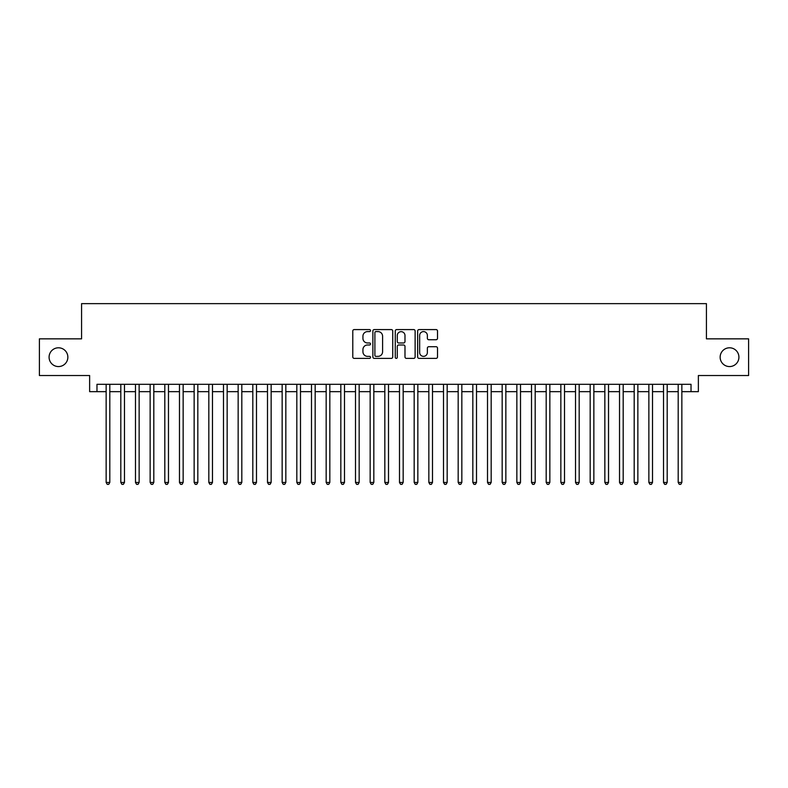 <?xml version="1.0" encoding="UTF-8"?>
<svg xmlns="http://www.w3.org/2000/svg" width="788" height="788" viewBox="0 0 788 788"><rect width="100%" height="100%" fill="white"/><g stroke="black" fill="none" stroke-linecap="round" stroke-linejoin="round"><path stroke-width="1.18" d="M370.527 330.596A1.005 1.005 0 0 0 369.523 329.581L354.226 329.581A1.438 1.438 0 0 0 352.788 331.029L352.788 356.944A1.438 1.438 0 0 0 354.226 358.382L369.523 358.382A1.005 1.005 0 0 0 370.527 357.368A1.005 1.005 0 0 0 369.523 356.363L367.543 356.363A4.61 4.61 0 0 1 362.933 351.753L362.933 349.596A4.61 4.61 0 0 1 367.543 344.986L369.523 344.986A1.005 1.005 0 0 0 370.527 343.982A1.005 1.005 0 0 0 369.523 342.977L367.543 342.977A4.61 4.61 0 0 1 362.933 338.367L362.933 336.21A4.61 4.61 0 0 1 367.543 331.6L369.523 331.6A1.005 1.005 0 0 0 370.527 330.596M720.143 357.181A9.387 9.387 0 0 0 729.53 366.568A9.387 9.387 0 0 0 738.917 357.181A9.387 9.387 0 0 0 729.53 347.794A9.387 9.387 0 0 0 720.143 357.181M49.083 357.181A9.387 9.387 0 0 0 58.47 366.568A9.387 9.387 0 0 0 67.857 357.181A9.387 9.387 0 0 0 58.47 347.794A9.387 9.387 0 0 0 49.083 357.181M436.079 339.736A1.438 1.438 0 0 0 437.517 338.298L437.517 331.029A1.438 1.438 0 0 0 436.079 329.581L419.088 329.581A1.438 1.438 0 0 0 417.65 331.029L417.65 356.944A1.438 1.438 0 0 0 419.088 358.382L436.079 358.382A1.438 1.438 0 0 0 437.517 356.944L437.517 348.158A1.438 1.438 0 0 0 436.079 346.72L428.81 346.72A1.438 1.438 0 0 0 427.362 348.158L427.362 352.512A3.851 3.851 0 0 1 423.511 356.363A3.851 3.851 0 0 1 419.659 352.512L419.659 335.452A3.851 3.851 0 0 1 423.511 331.6A3.851 3.851 0 0 1 427.362 335.452L427.362 338.298A1.438 1.438 0 0 0 428.81 339.736L436.079 339.736M96.973 391.656L96.973 384.317L691.027 384.317L691.027 391.656L698.365 391.656L698.365 375.521L748.6 375.521L748.6 338.85L706.432 338.85L706.432 303.646L81.568 303.646L81.568 338.85L39.4 338.85L39.4 375.521L89.635 375.521L89.635 391.656L106.144 391.656M392.739 331.029A1.438 1.438 0 0 0 391.301 329.581L374.31 329.581A1.438 1.438 0 0 0 372.872 331.029L372.872 356.944A1.438 1.438 0 0 0 374.31 358.382L391.301 358.382A1.438 1.438 0 0 0 392.739 356.944L392.739 331.029M396.699 329.581L413.69 329.581A1.438 1.438 0 0 1 415.128 331.029L415.128 356.944A1.438 1.438 0 0 1 413.69 358.382L406.421 358.382A1.438 1.438 0 0 1 404.983 356.944L404.983 346.434A1.438 1.438 0 0 0 403.535 344.986L398.718 344.986A1.438 1.438 0 0 0 397.28 346.434L397.28 357.368A1.005 1.005 0 0 1 396.266 358.382A1.005 1.005 0 0 1 395.261 357.368L395.261 331.029A1.438 1.438 0 0 1 396.699 329.581M109.808 391.656L120.81 391.656M124.474 391.656L135.477 391.656M139.141 391.656L150.144 391.656M153.808 391.656L164.81 391.656M168.474 391.656L179.477 391.656M183.151 391.656L194.143 391.656M197.818 391.656L208.82 391.656M212.484 391.656L223.487 391.656M227.151 391.656L238.153 391.656M241.817 391.656L252.82 391.656M256.484 391.656L267.487 391.656M271.151 391.656L282.153 391.656M285.827 391.656L296.82 391.656M300.494 391.656L311.496 391.656M315.161 391.656L326.163 391.656M329.827 391.656L340.83 391.656M344.494 391.656L355.496 391.656M359.161 391.656L370.163 391.656M373.827 391.656L384.83 391.656M388.504 391.656L399.496 391.656M403.17 391.656L414.173 391.656M417.837 391.656L428.839 391.656M432.504 391.656L443.506 391.656M447.17 391.656L458.173 391.656M461.837 391.656L472.839 391.656M476.504 391.656L487.506 391.656M491.18 391.656L502.173 391.656M505.847 391.656L516.849 391.656M520.513 391.656L531.516 391.656M535.18 391.656L546.183 391.656M549.847 391.656L560.849 391.656M564.513 391.656L575.516 391.656M579.18 391.656L590.182 391.656M593.856 391.656L604.849 391.656M608.523 391.656L619.526 391.656M623.19 391.656L634.192 391.656M637.856 391.656L648.859 391.656M652.523 391.656L663.526 391.656M667.19 391.656L678.192 391.656M681.856 391.656L691.027 391.656M375.896 331.6A1.005 1.005 0 0 0 374.891 332.605L374.891 355.358A1.005 1.005 0 0 0 375.896 356.363L377.984 356.363A4.61 4.61 0 0 0 382.594 351.753L382.594 336.21A4.61 4.61 0 0 0 377.984 331.6L375.896 331.6M404.983 335.521A3.851 3.851 0 0 0 401.131 331.669A3.851 3.851 0 0 0 397.28 335.521L397.28 341.539A1.438 1.438 0 0 0 398.718 342.977L403.535 342.977A1.438 1.438 0 0 0 404.983 341.539L404.983 335.521M109.808 384.317L109.808 482.453L106.144 482.453L106.144 384.317M109.808 482.453L108.705 484.354L107.237 484.354L106.144 482.453M124.474 384.317L124.474 482.453L120.81 482.453L120.81 384.317M124.474 482.453L123.371 484.354L121.904 484.354L120.81 482.453M139.141 384.317L139.141 482.453L135.477 482.453L135.477 384.317M139.141 482.453L138.038 484.354L136.58 484.354L135.477 482.453M153.808 384.317L153.808 482.453L150.144 482.453L150.144 384.317M153.808 482.453L152.714 484.354L151.247 484.354L150.144 482.453M168.474 384.317L168.474 482.453L164.81 482.453L164.81 384.317M168.474 482.453L167.381 484.354L165.913 484.354L164.81 482.453M183.151 384.317L183.151 482.453L179.477 482.453L179.477 384.317M183.151 482.453L182.048 484.354L180.58 484.354L179.477 482.453M197.818 384.317L197.818 482.453L194.143 482.453L194.143 384.317M197.818 482.453L196.714 484.354L195.247 484.354L194.143 482.453M212.484 384.317L212.484 482.453L208.82 482.453L208.82 384.317M212.484 482.453L211.381 484.354L209.913 484.354L208.82 482.453M227.151 384.317L227.151 482.453L223.487 482.453L223.487 384.317M227.151 482.453L226.048 484.354L224.58 484.354L223.487 482.453M241.817 384.317L241.817 482.453L238.153 482.453L238.153 384.317M241.817 482.453L240.714 484.354L239.256 484.354L238.153 482.453M256.484 384.317L256.484 482.453L252.82 482.453L252.82 384.317M256.484 482.453L255.391 484.354L253.923 484.354L252.82 482.453M271.151 384.317L271.151 482.453L267.487 482.453L267.487 384.317M271.151 482.453L270.057 484.354L268.59 484.354L267.487 482.453M285.827 384.317L285.827 482.453L282.153 482.453L282.153 384.317M285.827 482.453L284.724 484.354L283.256 484.354L282.153 482.453M300.494 384.317L300.494 482.453L296.82 482.453L296.82 384.317M300.494 482.453L299.391 484.354L297.923 484.354L296.82 482.453M315.161 384.317L315.161 482.453L311.496 482.453L311.496 384.317M315.161 482.453L314.057 484.354L312.59 484.354L311.496 482.453M329.827 384.317L329.827 482.453L326.163 482.453L326.163 384.317M329.827 482.453L328.724 484.354L327.256 484.354L326.163 482.453M344.494 384.317L344.494 482.453L340.83 482.453L340.83 384.317M344.494 482.453L343.391 484.354L341.933 484.354L340.83 482.453M359.161 384.317L359.161 482.453L355.496 482.453L355.496 384.317M359.161 482.453L358.067 484.354L356.6 484.354L355.496 482.453M373.827 384.317L373.827 482.453L370.163 482.453L370.163 384.317M373.827 482.453L372.734 484.354L371.266 484.354L370.163 482.453M388.504 384.317L388.504 482.453L384.83 482.453L384.83 384.317M388.504 482.453L387.401 484.354L385.933 484.354L384.83 482.453M403.17 384.317L403.17 482.453L399.496 482.453L399.496 384.317M403.17 482.453L402.067 484.354L400.599 484.354L399.496 482.453M417.837 384.317L417.837 482.453L414.173 482.453L414.173 384.317M417.837 482.453L416.734 484.354L415.266 484.354L414.173 482.453M432.504 384.317L432.504 482.453L428.839 482.453L428.839 384.317M432.504 482.453L431.4 484.354L429.933 484.354L428.839 482.453M447.17 384.317L447.17 482.453L443.506 482.453L443.506 384.317M447.17 482.453L446.067 484.354L444.609 484.354L443.506 482.453M461.837 384.317L461.837 482.453L458.173 482.453L458.173 384.317M461.837 482.453L460.744 484.354L459.276 484.354L458.173 482.453M476.504 384.317L476.504 482.453L472.839 482.453L472.839 384.317M476.504 482.453L475.41 484.354L473.943 484.354L472.839 482.453M491.18 384.317L491.18 482.453L487.506 482.453L487.506 384.317M491.18 482.453L490.077 484.354L488.609 484.354L487.506 482.453M505.847 384.317L505.847 482.453L502.173 482.453L502.173 384.317M505.847 482.453L504.744 484.354L503.276 484.354L502.173 482.453M520.513 384.317L520.513 482.453L516.849 482.453L516.849 384.317M520.513 482.453L519.41 484.354L517.943 484.354L516.849 482.453M535.18 384.317L535.18 482.453L531.516 482.453L531.516 384.317M535.18 482.453L534.077 484.354L532.609 484.354L531.516 482.453M549.847 384.317L549.847 482.453L546.183 482.453L546.183 384.317M549.847 482.453L548.744 484.354L547.286 484.354L546.183 482.453M564.513 384.317L564.513 482.453L560.849 482.453L560.849 384.317M564.513 482.453L563.42 484.354L561.952 484.354L560.849 482.453M579.18 384.317L579.18 482.453L575.516 482.453L575.516 384.317M579.18 482.453L578.087 484.354L576.619 484.354L575.516 482.453M593.856 384.317L593.856 482.453L590.182 482.453L590.182 384.317M593.856 482.453L592.753 484.354L591.286 484.354L590.182 482.453M608.523 384.317L608.523 482.453L604.849 482.453L604.849 384.317M608.523 482.453L607.42 484.354L605.952 484.354L604.849 482.453M623.19 384.317L623.19 482.453L619.526 482.453L619.526 384.317M623.19 482.453L622.087 484.354L620.619 484.354L619.526 482.453M637.856 384.317L637.856 482.453L634.192 482.453L634.192 384.317M637.856 482.453L636.753 484.354L635.286 484.354L634.192 482.453M652.523 384.317L652.523 482.453L648.859 482.453L648.859 384.317M652.523 482.453L651.42 484.354L649.962 484.354L648.859 482.453M667.19 384.317L667.19 482.453L663.526 482.453L663.526 384.317M667.19 482.453L666.096 484.354L664.629 484.354L663.526 482.453M681.856 384.317L681.856 482.453L678.192 482.453L678.192 384.317M681.856 482.453L680.763 484.354L679.295 484.354L678.192 482.453"/></g></svg>
